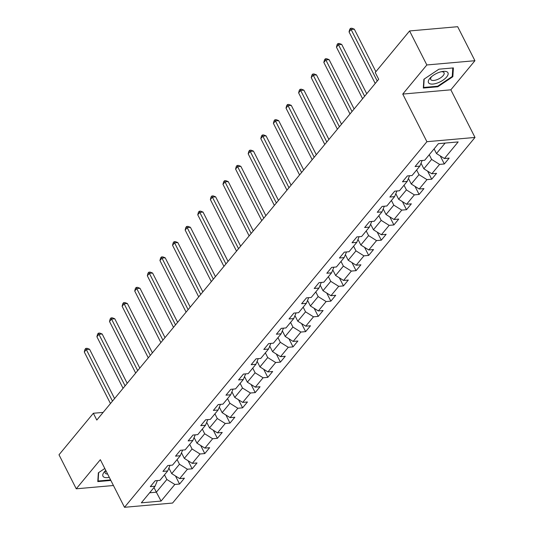 <?xml version="1.0" encoding="UTF-8"?>
<svg xmlns="http://www.w3.org/2000/svg" width="534" height="534" viewBox="0 0 534 534"><rect width="100%" height="100%" fill="white"/><g stroke="black" fill="none" stroke-linecap="round" stroke-linejoin="round"><path stroke-width="0.8" d="M474.926 60.709L426.84 64.961L402.756 94.077L450.843 89.825L474.926 60.709L457.671 26.7L409.585 30.952L375.235 72.477L378.686 79.279L96.801 420.064L93.35 413.263L59 454.788L76.255 488.804L113.442 485.513M450.843 89.825L475 137.445L172.582 503.048L124.495 507.3L426.913 141.697L475 137.445M161.081 501.079L174.825 484.465L179.564 484.044L184.417 478.184L179.671 478.604L187.427 469.226L192.173 468.805L197.026 462.945L192.28 463.365L200.036 453.98L204.782 453.566L209.628 447.699L204.889 448.119L212.645 438.741L217.391 438.321L222.237 432.46L217.492 432.88L225.255 423.502L229.994 423.082L234.847 417.221L230.101 417.635L237.857 408.256L242.603 407.836L247.456 401.975L242.71 402.396L250.466 393.017L255.212 392.597L260.058 386.736L255.319 387.157L263.075 377.772L267.821 377.358L272.667 371.49L267.921 371.911L275.684 362.533L280.423 362.112L285.276 356.251L280.53 356.672L288.287 347.294L293.032 346.873L297.879 341.012L293.139 341.426L300.896 332.048L305.642 331.627L310.488 325.767L305.748 326.187L313.505 316.809L318.251 316.388L323.097 310.528L318.351 310.948L326.114 301.563L330.853 301.149L335.706 295.282L330.96 295.702L338.716 286.324L343.462 285.904L348.308 280.043L343.569 280.463L351.325 271.085L356.071 270.665L360.917 264.804L356.178 265.218L363.934 255.839L368.68 255.419L373.526 249.558L368.78 249.979L376.543 240.6L381.283 240.18L386.135 234.319L381.389 234.74L389.146 225.355L393.892 224.941L398.738 219.073L393.999 219.494L401.755 210.116L406.501 209.695L411.347 203.834L406.608 204.255L414.364 194.877L419.11 194.456L423.956 188.595L419.21 189.009L426.973 179.631L431.712 179.21L436.565 173.35L431.819 173.77L439.575 164.392L444.321 163.971L449.167 158.111L444.428 158.531L458.165 141.917L438.414 143.666L424.67 160.273L419.931 160.694L415.078 166.555L419.824 166.134L412.068 175.519L407.322 175.933L402.469 181.8L407.215 181.38L399.459 190.758L394.713 191.179L389.867 197.039L394.606 196.619L386.85 205.997L382.104 206.418L377.258 212.285L382.004 211.864L374.241 221.243L369.501 221.663L364.649 227.524L369.394 227.104L361.638 236.482L356.892 236.902L352.039 242.763L356.785 242.349L349.029 251.728L344.283 252.148L339.437 258.009L344.176 257.588L336.42 266.967L331.674 267.387L326.828 273.248L331.574 272.827L323.811 282.206L319.072 282.626L314.219 288.493L318.965 288.073L311.209 297.451L306.463 297.872L301.61 303.733L306.356 303.312L298.599 312.69L293.854 313.111L289.007 318.972L293.747 318.558L285.99 327.936L281.244 328.357L276.398 334.217L281.144 333.797L273.381 343.175L268.642 343.596L263.789 349.456L268.535 349.036L260.779 358.421L256.033 358.835L251.18 364.702L255.926 364.281L248.17 373.66L243.424 374.08L238.578 379.941L243.317 379.52L235.561 388.899L230.815 389.319L225.969 395.18L230.715 394.766L222.952 404.145L218.212 404.565L213.36 410.426L218.106 410.005L210.349 419.384L205.603 419.804L200.751 425.665L205.497 425.244L197.74 434.629L192.994 435.043L188.148 440.91L192.887 440.49L185.131 449.868L180.385 450.289L175.539 456.149L180.285 455.729L172.522 465.107L167.783 465.528L162.93 471.389L167.676 470.975L159.92 480.353L155.174 480.774L150.321 486.634L155.067 486.214L141.33 502.821L161.081 501.079L156.355 492.188L166.862 479.485L164.492 474.819M429.249 154.74L431.619 159.406L423.863 168.791L421.032 163.21M422.154 160.5L419.824 166.134M439.575 164.392L431.619 159.406M431.819 173.77L423.863 168.791M416.64 169.979L419.01 174.651L411.253 184.03L408.423 178.456M409.545 175.739L407.215 181.38M426.973 179.631L419.01 174.651M419.21 189.009L411.253 184.03M404.038 185.225L406.401 189.89L398.644 199.269L395.814 193.695M396.936 190.978L394.606 196.619M414.364 194.877L406.401 189.89M406.608 204.255L398.644 199.269M391.429 200.464L393.798 205.136L386.035 214.514L383.212 208.934M384.333 206.224L382.004 211.864M401.755 210.116L393.798 205.136M393.999 219.494L386.035 214.514M378.82 215.709L381.189 220.375L373.433 229.753L370.603 224.18M371.724 221.463L369.394 227.104M389.146 225.355L381.189 220.375M381.389 234.74L373.433 229.753M366.211 230.948L368.58 235.614L360.824 244.999L357.994 239.419M359.115 236.709L356.785 242.349M376.543 240.6L368.58 235.614M368.78 249.979L360.824 244.999M353.608 246.194L355.971 250.86L348.215 260.238L345.385 254.665M346.506 251.948L344.176 257.588M363.934 255.839L355.971 250.86M356.178 265.218L348.215 260.238M340.999 261.433L343.369 266.099L335.606 275.477L332.782 269.904M333.904 267.187L331.574 272.827M351.325 271.085L343.369 266.099M343.569 280.463L335.606 275.477M328.39 276.672L330.76 281.345L323.003 290.723L320.173 285.149M321.294 282.433L318.965 288.073M338.716 286.324L330.76 281.345M330.96 295.702L323.003 290.723M315.781 291.918L318.151 296.584L310.394 305.962L307.564 300.388M308.685 297.672L306.356 303.312M326.114 301.563L318.151 296.584M318.351 310.948L310.394 305.962M303.178 307.157L305.541 311.823L297.785 321.208L294.955 315.627M296.076 312.917L293.747 318.558M313.505 316.809L305.541 311.823M305.748 326.187L297.785 321.208M290.569 322.402L292.939 327.068L285.176 336.447L282.353 330.873M283.474 328.156L281.144 333.797M300.896 332.048L292.939 327.068M293.139 341.426L285.176 336.447M277.96 337.642L280.33 342.307L272.574 351.686L269.743 346.112M270.865 343.395L268.535 349.036M288.287 347.294L280.33 342.307M280.53 356.672L272.574 351.686M265.351 352.881L267.721 357.553L259.965 366.931L257.134 361.358M258.256 358.641L255.926 364.281M275.684 362.533L267.721 357.553M267.921 371.911L259.965 366.931M252.749 368.126L255.112 372.792L247.355 382.17L244.525 376.597M245.647 373.88L243.317 379.52M263.075 377.772L255.112 372.792M255.319 387.157L247.355 382.17M240.14 383.365L242.509 388.031L234.746 397.416L231.923 391.836M233.044 389.126L230.715 394.766M250.466 393.017L242.509 388.031M242.71 402.396L234.746 397.416M227.531 398.611L229.9 403.277L222.144 412.655L219.314 407.082M220.435 404.365L218.106 410.005M237.857 408.256L229.9 403.277M230.101 417.635L222.144 412.655M214.922 413.85L217.291 418.516L209.535 427.894L206.705 422.321M207.826 419.611L205.497 425.244M225.255 423.502L217.291 418.516M217.492 432.88L209.535 427.894M202.319 429.089L204.682 433.762L196.926 443.14L194.096 437.566M195.217 434.85L192.887 440.49M212.645 438.741L204.682 433.762M204.889 448.119L196.926 443.14M189.71 444.335L192.08 449.001L184.317 458.379L181.493 452.805M182.615 450.089L180.285 455.729M200.036 453.98L192.08 449.001M192.28 463.365L184.317 458.379M177.101 459.574L179.471 464.246L171.714 473.625L168.884 468.044M170.006 465.334L167.676 470.975M187.427 469.226L179.471 464.246M179.671 478.604L171.714 473.625M153.986 487.515L156.355 492.188L149.633 492.782M157.397 480.573L155.067 486.214M174.825 484.465L166.862 479.485M426.84 64.961L409.585 30.952M402.756 94.077L426.913 141.697M124.495 507.3L100.339 459.687L76.255 488.804M103.142 412.402L93.35 413.263M434.102 148.879L436.465 153.545L445.129 143.072M444.428 158.531L436.465 153.545M179.564 484.044L175.472 475.974M192.173 468.805L188.081 460.735M204.782 453.566L200.684 445.489M217.391 438.321L213.293 430.25M229.994 423.082L225.902 415.011M242.603 407.836L238.511 399.766M255.212 392.597L251.113 384.527M267.821 377.358L263.723 369.281M280.423 362.112L276.332 354.042M293.032 346.873L288.941 338.803M305.642 331.627L301.543 323.557M318.251 316.388L314.152 308.318M330.853 301.149L326.761 293.073M343.462 285.904L339.37 277.834M356.071 270.665L351.973 262.594M368.68 255.419L364.582 247.349M381.283 240.18L377.191 232.11M393.892 224.941L389.8 216.864M406.501 209.695L402.402 201.625M419.11 194.456L415.011 186.379M431.712 179.21L427.621 171.14M444.321 163.971L440.23 155.901M104.804 468.485L98.343 472.81L97.789 481.601L110.872 480.44M438.915 69.193L423.876 79.259L423.315 88.05L437.8 86.768L452.839 76.702L453.393 67.911L438.915 69.193M452.298 75.641L452.839 76.702M437.526 86.234L437.8 86.768M114.583 398.571L89.565 349.249L86.314 349.536L112.48 401.114M84.292 351.979L84.979 349.396L85.787 348.415L86.314 349.536L84.292 351.979L110.458 403.557M85.787 348.415L87.082 348.301L89.565 349.249M105.785 470.421A10.914 4.559 153.1 0 0 105.158 471.015A10.914 4.559 153.1 0 0 103.916 477.129A10.914 4.559 153.1 0 0 109.283 477.323M105.825 470.494A7.469 3.117 153.1 0 0 105.211 473.031A7.469 3.117 153.1 0 0 105.865 473.671A7.469 3.117 153.1 0 0 107.614 474.025M110.598 479.912L98.116 481.014L98.65 472.603M97.855 480.5L98.116 481.014M429.77 78.458A10.914 4.559 153.1 0 0 432.967 84.058A10.914 4.559 153.1 0 0 446.664 76.963A10.914 4.559 153.1 0 0 442.466 71.483A10.914 4.559 153.1 0 0 430.684 77.463A10.914 4.559 153.1 0 0 429.77 78.458M431.606 76.629A7.469 3.117 153.1 0 0 430.738 79.479A7.469 3.117 153.1 0 0 436.225 79.94A7.469 3.117 153.1 0 0 443.187 75.588A7.469 3.117 153.1 0 0 444.061 72.717A7.469 3.117 153.1 0 0 441.251 71.73M452.792 67.965L452.251 76.469L437.68 86.221L423.642 87.463L424.176 79.059M423.389 86.955L423.642 87.463M127.192 383.325L102.168 334.01L98.923 334.297L125.083 385.868M96.901 336.74L97.582 334.151L98.389 333.176L98.923 334.297L96.901 336.74L123.067 388.311M98.389 333.176L99.691 333.062L102.168 334.01M139.795 368.086L114.777 318.765L111.526 319.058L137.692 370.629M109.51 321.495L110.191 318.911L110.999 317.93L111.526 319.058L109.51 321.495L135.676 373.072M110.999 317.93L112.3 317.817L114.777 318.765M152.404 352.841L127.386 303.526L124.135 303.813L150.301 355.39M122.112 306.256L122.8 303.666L123.608 302.691L124.135 303.813L122.112 306.256L148.278 357.827M123.608 302.691L124.909 302.578L127.386 303.526M165.013 337.601L139.995 288.287L136.744 288.574L162.91 340.145M134.722 291.017L135.409 288.427L136.217 287.452L136.744 288.574L134.722 291.017L160.888 342.588M136.217 287.452L137.512 287.332L139.995 288.287M177.622 322.362L152.597 273.041L149.353 273.328L175.512 324.906M147.331 275.771L148.011 273.188L148.819 272.207L149.353 273.328L147.331 275.771L173.497 327.349M148.819 272.207L150.121 272.093L152.597 273.041M190.224 307.117L165.206 257.802L161.956 258.089L188.122 309.66M159.94 260.532L160.621 257.942L161.428 256.967L161.956 258.089L159.94 260.532L186.099 312.103M161.428 256.967L162.73 256.854L165.206 257.802M202.833 291.878L177.815 242.556L174.565 242.85L200.731 294.421M172.542 245.286L173.23 242.703L174.037 241.722L174.565 242.85L172.542 245.286L198.708 296.864M174.037 241.722L175.339 241.608L177.815 242.556M215.442 276.632L190.424 227.317L187.174 227.604L213.34 279.175M185.151 230.047L185.839 227.457L186.646 226.483L187.174 227.604L185.151 230.047L211.317 281.618M186.646 226.483L187.941 226.369L190.424 227.317M228.051 261.393L203.027 212.078L199.783 212.365L225.942 263.936M197.76 214.808L198.441 212.218L199.249 211.244L199.783 212.365L197.76 214.808L223.926 266.379M199.249 211.244L200.55 211.124L203.027 212.078M240.654 246.154L215.636 196.832L212.385 197.119L238.551 248.697M210.369 199.562L211.05 196.979L211.858 195.998L212.385 197.119L210.369 199.562L236.529 251.14M211.858 195.998L213.159 195.885L215.636 196.832M253.263 230.908L228.245 181.593L224.994 181.88L251.16 233.451M222.972 184.323L223.659 181.734L224.467 180.759L224.994 181.88L222.972 184.323L249.138 235.894M224.467 180.759L225.769 180.646L228.245 181.593M265.872 215.669L240.854 166.348L237.603 166.635L263.769 218.212M235.581 169.078L236.268 166.495L237.076 165.513L237.603 166.635L235.581 169.078L261.747 220.655M237.076 165.513L238.371 165.4L240.854 166.348M278.481 200.424L253.456 151.109L250.212 151.396L276.372 202.967M248.19 153.839L248.871 151.249L249.678 150.274L250.212 151.396L248.19 153.839L274.356 205.41M249.678 150.274L250.98 150.161L253.456 151.109M291.083 185.185L266.065 135.87L262.815 136.157L288.981 187.728M260.799 138.6L261.48 136.01L262.287 135.035L262.815 136.157L260.799 138.6L286.958 190.171M262.287 135.035L263.589 134.915L266.065 135.87M303.692 169.945L278.675 120.624L275.424 120.911L301.59 172.489M273.401 123.354L274.089 120.771L274.897 119.79L275.424 120.911L273.401 123.354L299.567 174.932M274.897 119.79L276.198 119.676L278.675 120.624M316.302 154.7L291.284 105.385L288.033 105.672L314.199 157.243M286.01 108.115L286.698 105.525L287.506 104.551L288.033 105.672L286.01 108.115L312.176 159.686M287.506 104.551L288.801 104.437L291.284 105.385M328.911 139.461L303.886 90.139L300.642 90.426L326.801 142.004M298.619 92.869L299.3 90.286L300.108 89.305L300.642 90.426L298.619 92.869L324.785 144.447M300.108 89.305L301.41 89.191L303.886 90.139M341.513 124.215L316.495 74.9L313.244 75.187L339.41 126.758M311.229 77.63L311.909 75.04L312.717 74.066L313.244 75.187L311.229 77.63L337.388 129.201M312.717 74.066L314.019 73.952L316.495 74.9M354.122 108.976L329.104 59.661L325.853 59.948L352.019 111.519M323.831 62.391L324.518 59.801L325.326 58.827L325.853 59.948L323.831 62.391L349.997 113.962M325.326 58.827L326.628 58.707L329.104 59.661M366.731 93.737L341.713 44.415L338.463 44.702L364.629 96.28M336.44 47.146L337.128 44.562L337.935 43.581L338.463 44.702L336.44 47.146L362.606 98.723M337.935 43.581L339.23 43.468L341.713 44.415M375.889 71.689L354.316 29.176L351.072 29.463L377.231 81.035M349.049 31.906L349.73 29.317L350.538 28.342L351.072 29.463L349.049 31.906L375.215 83.478M350.538 28.342L351.839 28.229L354.316 29.176"/></g></svg>
